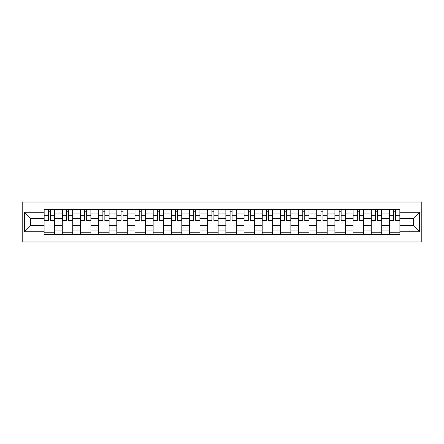 <?xml version="1.0" encoding="UTF-8"?>
<svg xmlns="http://www.w3.org/2000/svg" width="444" height="444" viewBox="0 0 444 444"><rect width="100%" height="100%" fill="white"/><g stroke="black" fill="none" stroke-linecap="round" stroke-linejoin="round"><path stroke-width="0.67" d="M22.2 241.98L421.8 241.98L421.8 202.02L22.2 202.02L22.2 241.98M62.277 234.526L62.277 213.031L54.59 213.031L54.59 234.526M54.59 213.031L54.59 209.474M62.277 213.031L62.277 209.474M72.761 209.474L72.761 234.526M80.453 234.526L80.453 209.474M90.937 209.474L90.937 234.526M98.624 234.526L98.624 209.474M109.107 209.474L109.107 234.526M116.8 234.526L116.8 209.474M127.284 209.474L127.284 234.526M134.976 234.526L134.976 209.474M145.46 209.474L145.46 234.526M153.147 234.526L153.147 209.474M163.631 209.474L163.631 234.526M171.323 234.526L171.323 209.474M181.807 209.474L181.807 234.526M189.494 234.526L189.494 209.474M199.983 209.474L199.983 234.526M207.67 234.526L207.67 209.474M218.154 209.474L218.154 234.526M225.846 234.526L225.846 209.474M236.33 209.474L236.33 234.526M244.017 234.526L244.017 209.474M254.506 209.474L254.506 234.526M262.193 234.526L262.193 209.474M272.677 209.474L272.677 234.526M280.369 234.526L280.369 209.474M290.853 209.474L290.853 234.526M298.54 234.526L298.54 209.474M309.024 209.474L309.024 234.526M316.716 234.526L316.716 209.474M327.2 209.474L327.2 234.526M334.893 234.526L334.893 209.474M345.377 209.474L345.377 234.526M353.063 234.526L353.063 209.474M363.547 209.474L363.547 234.526M371.24 234.526L371.24 209.474M381.723 209.474L381.723 234.526M389.41 234.526L389.41 209.474M389.41 225.613L381.723 225.613M371.24 225.613L363.547 225.613M353.063 225.613L345.377 225.613M334.893 225.613L327.2 225.613M316.716 225.613L309.024 225.613M298.54 225.613L290.853 225.613M280.369 225.613L272.677 225.613M262.193 225.613L254.506 225.613M244.017 225.613L236.33 225.613M225.846 225.613L218.154 225.613M207.67 225.613L199.983 225.613M189.494 225.613L181.807 225.613M171.323 225.613L163.631 225.613M153.147 225.613L145.46 225.613M134.976 225.613L127.284 225.613M116.8 225.613L109.107 225.613M98.624 225.613L90.937 225.613M80.453 225.613L72.761 225.613M62.277 225.613L54.59 225.613M389.41 218.387L381.723 218.387M371.24 218.387L363.547 218.387M353.063 218.387L345.377 218.387M334.893 218.387L327.2 218.387M316.716 218.387L309.024 218.387M298.54 218.387L290.853 218.387M280.369 218.387L272.677 218.387M262.193 218.387L254.506 218.387M244.017 218.387L236.33 218.387M225.846 218.387L218.154 218.387M207.67 218.387L199.983 218.387M189.494 218.387L181.807 218.387M171.323 218.387L163.631 218.387M153.147 218.387L145.46 218.387M134.976 218.387L127.284 218.387M116.8 218.387L109.107 218.387M98.624 218.387L90.937 218.387M80.453 218.387L72.761 218.387M62.277 218.387L54.59 218.387M30.703 225.613L44.1 225.613L44.1 218.387L30.703 218.387L30.703 225.613L24.531 231.785L24.531 212.215L44.1 212.215L44.1 218.387M399.9 218.387L399.9 225.613L413.297 225.613L413.297 218.387L399.9 218.387L399.9 209.474L44.1 209.474L44.1 212.215M399.9 212.215L419.469 212.215L419.469 231.785L399.9 231.785L399.9 225.613M44.1 225.613L44.1 234.526L399.9 234.526L399.9 231.785M44.1 231.785L24.531 231.785M54.59 232.778L44.1 232.778M48.357 211.222L50.333 211.222M72.761 232.778L62.277 232.778M66.528 211.222L68.509 211.222M90.937 232.778L80.453 232.778M84.704 211.222L86.685 211.222M109.107 232.778L98.624 232.778M102.875 211.222L104.856 211.222M127.284 232.778L116.8 232.778M121.051 211.222L123.032 211.222M145.46 232.778L134.976 232.778M139.227 211.222L141.209 211.222M163.631 232.778L153.147 232.778M157.398 211.222L159.379 211.222M181.807 232.778L171.323 232.778M175.574 211.222L177.556 211.222M199.983 232.778L189.494 232.778M193.751 211.222L195.726 211.222M218.154 232.778L207.67 232.778M211.921 211.222L213.903 211.222M236.33 232.778L225.846 232.778M230.097 211.222L232.079 211.222M254.506 232.778L244.017 232.778M248.274 211.222L250.25 211.222M272.677 232.778L262.193 232.778M266.444 211.222L268.426 211.222M290.853 232.778L280.369 232.778M284.621 211.222L286.602 211.222M309.024 232.778L298.54 232.778M302.791 211.222L304.773 211.222M327.2 232.778L316.716 232.778M320.968 211.222L322.949 211.222M345.377 232.778L334.893 232.778M339.144 211.222L341.125 211.222M363.547 232.778L353.063 232.778M357.315 211.222L359.296 211.222M381.723 232.778L371.24 232.778M375.491 211.222L377.472 211.222M399.9 232.778L389.41 232.778M393.667 211.222L395.643 211.222M24.531 212.215L30.703 218.387M413.297 225.613L419.469 231.785M413.297 218.387L419.469 212.215M50.333 220.257L54.529 220.257L54.529 220.662L50.333 220.662L50.333 209.59L54.529 209.59L52.198 209.59M54.529 220.257L54.529 209.59M48.357 211.105L50.333 211.105M50.683 209.59L44.161 209.59L44.161 220.662L48.357 220.662L48.357 209.59L48.008 209.59M68.509 220.257L72.705 220.257L72.705 220.662L68.509 220.662L68.509 209.59L72.705 209.59L70.374 209.59M72.705 220.257L72.705 209.59M66.528 211.105L68.509 211.105M68.859 209.59L62.332 209.59L62.332 220.662L66.528 220.662L66.528 209.59L66.178 209.59M86.685 220.257L90.876 220.257L90.876 220.662L86.685 220.662L86.685 209.59L90.876 209.59L88.55 209.59M90.876 220.257L90.876 209.59M84.704 211.105L86.685 211.105M87.035 209.59L80.508 209.59L80.508 220.662L84.704 220.662L84.704 209.59L84.354 209.59M104.856 220.257L109.052 220.257L109.052 220.662L104.856 220.662L104.856 209.59L109.052 209.59L106.721 209.59M109.052 220.257L109.052 209.59M102.875 211.105L104.856 211.105M105.206 209.59L98.685 209.59L98.685 220.662L102.875 220.662L102.875 209.59L102.525 209.59M123.032 220.257L127.228 220.257L127.228 220.662L123.032 220.662L123.032 209.59L127.228 209.59L124.897 209.59M127.228 220.257L127.228 209.59M121.051 211.105L123.032 211.105M123.382 209.59L116.855 209.59L116.855 220.662L121.051 220.662L121.051 209.59L120.701 209.59M141.209 220.257L145.399 220.257L145.399 220.662L141.209 220.662L141.209 209.59L145.399 209.59L143.068 209.59M145.399 220.257L145.399 209.59M139.227 211.105L141.209 211.105M141.558 209.59L135.032 209.59L135.032 220.662L139.227 220.662L139.227 209.59L138.878 209.59M159.379 220.257L163.575 220.257L163.575 220.662L159.379 220.662L159.379 209.59L163.575 209.59L161.244 209.59M163.575 220.257L163.575 209.59M157.398 211.105L159.379 211.105M159.729 209.59L153.208 209.59L153.208 220.662L157.398 220.662L157.398 209.59L157.048 209.59M177.556 220.257L181.751 220.257L181.751 220.662L177.556 220.662L177.556 209.59L181.751 209.59L179.42 209.59M181.751 220.257L181.751 209.59M175.574 211.105L177.556 211.105M177.905 209.59L171.378 209.59L171.378 220.662L175.574 220.662L175.574 209.59L175.225 209.59M195.726 220.257L199.922 220.257L199.922 220.662L195.726 220.662L195.726 209.59L199.922 209.59L197.591 209.59M199.922 220.257L199.922 209.59M193.751 211.105L195.726 211.105M196.076 209.59L189.555 209.59L189.555 220.662L193.751 220.662L193.751 209.59L193.401 209.59M213.903 220.257L218.098 220.257L218.098 220.662L213.903 220.662L213.903 209.59L218.098 209.59L215.767 209.59M218.098 220.257L218.098 209.59M211.921 211.105L213.903 211.105M214.252 209.59L207.731 209.59L207.731 220.662L211.921 220.662L211.921 209.59L211.572 209.59M232.079 220.257L236.269 220.257L236.269 220.662L232.079 220.662L232.079 209.59L236.269 209.59L233.944 209.59M236.269 220.257L236.269 209.59M230.097 211.105L232.079 211.105M232.428 209.59L225.902 209.59L225.902 220.662L230.097 220.662L230.097 209.59L229.748 209.59M250.25 220.257L254.445 220.257L254.445 220.662L250.25 220.662L250.25 209.59L254.445 209.59L252.114 209.59M254.445 220.257L254.445 209.59M248.274 211.105L250.25 211.105M250.599 209.59L244.078 209.59L244.078 220.662L248.274 220.662L248.274 209.59L247.924 209.59M268.426 220.257L272.622 220.257L272.622 220.662L268.426 220.662L268.426 209.59L272.622 209.59L270.291 209.59M272.622 220.257L272.622 209.59M266.444 211.105L268.426 211.105M268.775 209.59L262.249 209.59L262.249 220.662L266.444 220.662L266.444 209.59L266.095 209.59M286.602 220.257L290.792 220.257L290.792 220.662L286.602 220.662L286.602 209.59L290.792 209.59L288.467 209.59M290.792 220.257L290.792 209.59M284.621 211.105L286.602 211.105M286.952 209.59L280.425 209.59L280.425 220.662L284.621 220.662L284.621 209.59L284.271 209.59M304.773 220.257L308.969 220.257L308.969 220.662L304.773 220.662L304.773 209.59L308.969 209.59L306.638 209.59M308.969 220.257L308.969 209.59M302.791 211.105L304.773 211.105M305.122 209.59L298.601 209.59L298.601 220.662L302.791 220.662L302.791 209.59L302.442 209.59M322.949 220.257L327.145 220.257L327.145 220.662L322.949 220.662L322.949 209.59L327.145 209.59L324.814 209.59M327.145 220.257L327.145 209.59M320.968 211.105L322.949 211.105M323.299 209.59L316.772 209.59L316.772 220.662L320.968 220.662L320.968 209.59L320.618 209.59M341.125 220.257L345.315 220.257L345.315 220.662L341.125 220.662L341.125 209.59L345.315 209.59L342.984 209.59M345.315 220.257L345.315 209.59M339.144 211.105L341.125 211.105M341.475 209.59L334.948 209.59L334.948 220.662L339.144 220.662L339.144 209.59L338.794 209.59M359.296 220.257L363.492 220.257L363.492 220.662L359.296 220.662L359.296 209.59L363.492 209.59L361.161 209.59M363.492 220.257L363.492 209.59M357.315 211.105L359.296 211.105M359.646 209.59L353.124 209.59L353.124 220.662L357.315 220.662L357.315 209.59L356.965 209.59M377.472 220.257L381.668 220.257L381.668 220.662L377.472 220.662L377.472 209.59L381.668 209.59L379.337 209.59M381.668 220.257L381.668 209.59M375.491 211.105L377.472 211.105M377.822 209.59L371.295 209.59L371.295 220.662L375.491 220.662L375.491 209.59L375.141 209.59M395.643 220.257L399.839 220.257L399.839 220.662L395.643 220.662L395.643 209.59L399.839 209.59L397.508 209.59M399.839 220.257L399.839 209.59M393.667 211.105L395.643 211.105M395.993 209.59L389.471 209.59L389.471 220.662L393.667 220.662L393.667 209.59L393.317 209.59M371.24 213.031L363.547 213.031M353.063 213.031L345.377 213.031M334.893 213.031L327.2 213.031M316.716 213.031L309.024 213.031M298.54 213.031L290.853 213.031M280.369 213.031L272.677 213.031M262.193 213.031L254.506 213.031M244.017 213.031L236.33 213.031M225.846 213.031L218.154 213.031M207.67 213.031L199.983 213.031M189.494 213.031L181.807 213.031M171.323 213.031L163.631 213.031M153.147 213.031L145.46 213.031M134.976 213.031L127.284 213.031M116.8 213.031L109.107 213.031M98.624 213.031L90.937 213.031M80.453 213.031L72.761 213.031M389.41 213.031L381.723 213.031M371.24 230.969L363.547 230.969M353.063 230.969L345.377 230.969M334.893 230.969L327.2 230.969M316.716 230.969L309.024 230.969M298.54 230.969L290.853 230.969M280.369 230.969L272.677 230.969M262.193 230.969L254.506 230.969M244.017 230.969L236.33 230.969M225.846 230.969L218.154 230.969M207.67 230.969L199.983 230.969M189.494 230.969L181.807 230.969M171.323 230.969L163.631 230.969M153.147 230.969L145.46 230.969M134.976 230.969L127.284 230.969M116.8 230.969L109.107 230.969M98.624 230.969L90.937 230.969M80.453 230.969L72.761 230.969M62.277 230.969L54.59 230.969M389.41 230.969L381.723 230.969M50.333 215.251L54.529 215.251M44.161 220.257L48.357 220.257M44.161 215.251L48.357 215.251M68.509 215.251L72.705 215.251M62.332 220.257L66.528 220.257M62.332 215.251L66.528 215.251M86.685 215.251L90.876 215.251M80.508 220.257L84.704 220.257M80.508 215.251L84.704 215.251M104.856 215.251L109.052 215.251M98.685 220.257L102.875 220.257M98.685 215.251L102.875 215.251M123.032 215.251L127.228 215.251M116.855 220.257L121.051 220.257M116.855 215.251L121.051 215.251M141.209 215.251L145.399 215.251M135.032 220.257L139.227 220.257M135.032 215.251L139.227 215.251M159.379 215.251L163.575 215.251M153.208 220.257L157.398 220.257M153.208 215.251L157.398 215.251M177.556 215.251L181.751 215.251M171.378 220.257L175.574 220.257M171.378 215.251L175.574 215.251M195.726 215.251L199.922 215.251M189.555 220.257L193.751 220.257M189.555 215.251L193.751 215.251M213.903 215.251L218.098 215.251M207.731 220.257L211.921 220.257M207.731 215.251L211.921 215.251M232.079 215.251L236.269 215.251M225.902 220.257L230.097 220.257M225.902 215.251L230.097 215.251M250.25 215.251L254.445 215.251M244.078 220.257L248.274 220.257M244.078 215.251L248.274 215.251M268.426 215.251L272.622 215.251M262.249 220.257L266.444 220.257M262.249 215.251L266.444 215.251M286.602 215.251L290.792 215.251M280.425 220.257L284.621 220.257M280.425 215.251L284.621 215.251M304.773 215.251L308.969 215.251M298.601 220.257L302.791 220.257M298.601 215.251L302.791 215.251M322.949 215.251L327.145 215.251M316.772 220.257L320.968 220.257M316.772 215.251L320.968 215.251M341.125 215.251L345.315 215.251M334.948 220.257L339.144 220.257M334.948 215.251L339.144 215.251M359.296 215.251L363.492 215.251M353.124 220.257L357.315 220.257M353.124 215.251L357.315 215.251M377.472 215.251L381.668 215.251M371.295 220.257L375.491 220.257M371.295 215.251L375.491 215.251M395.643 215.251L399.839 215.251M389.471 220.257L393.667 220.257M389.471 215.251L393.667 215.251"/></g></svg>
